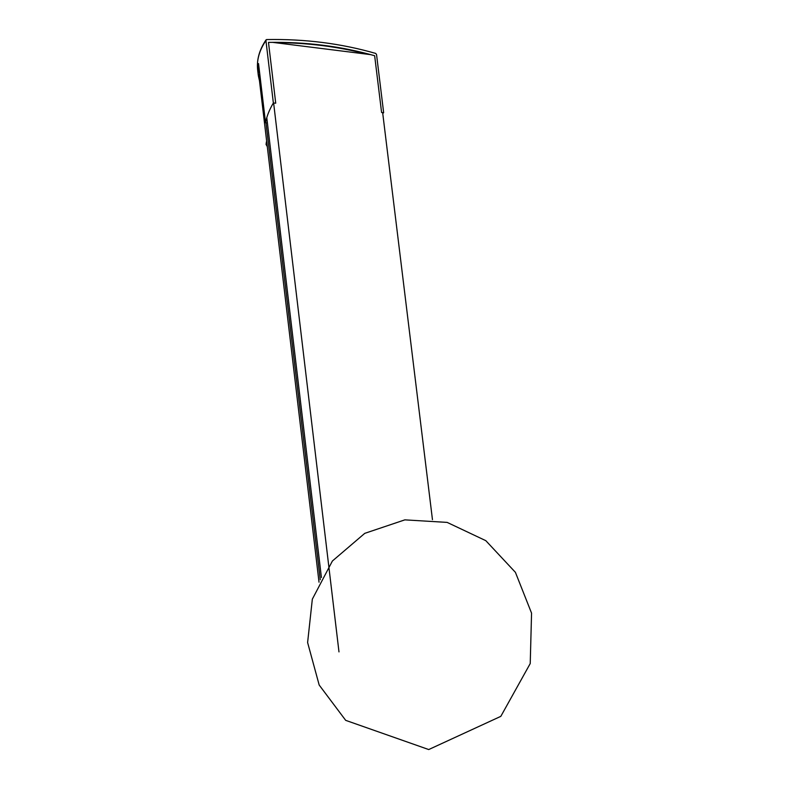 <?xml version="1.0" encoding="UTF-8"?>
<svg xmlns="http://www.w3.org/2000/svg" width="789" height="789" viewBox="0 0 789 789"><rect width="100%" height="100%" fill="white"/><g stroke="black" fill="none" stroke-linecap="round" stroke-linejoin="round"><path stroke-width="1.18" d="M259.473 80.715L258.338 75.714L258.526 63.564L265.558 122.778C266.662 116.525 269.266 109.927 273.359 102.994L265.923 40.535C259.117 50.614 256.395 60.733 257.766 70.882L258.259 75.014M265.923 40.535L266.583 39.558C304.84 38.848 341.223 43.474 375.732 53.435L376.54 54.52L383.651 112.679L382.754 113.458M383.651 112.679L381.59 112.502L374.647 55.723C341.026 46.206 305.639 41.758 268.487 42.399L275.726 103.201L273.359 102.994M267.402 122.916L265.558 122.778M274.868 42.645C306.96 42.665 337.722 46.512 367.141 54.194M266.761 142.119L266.544 140.245M272.343 42.33L370.613 54.628M338.984 651.901L273.625 103.014M432.461 519.655L382.645 112.59M320.255 579.728L265.982 122.808M321.419 577.528L266.771 117.65M266.416 141.803L266.061 144.476L267.155 145.363M266.061 39.844C259.157 50.042 256.395 60.388 257.766 70.882M345.681 720.347L428.723 749.55L500.818 716.353L530.228 663.549L531.559 613.142L515.414 572.341L485.817 540.672L447.146 522.397L404.856 519.862L364.765 533.344L332.396 561.009L312.336 599.157L307.611 642.542L319.18 685.03L345.681 720.347M319.022 582.183L258.762 74.728M267.293 146.586L266.061 144.476"/></g></svg>
